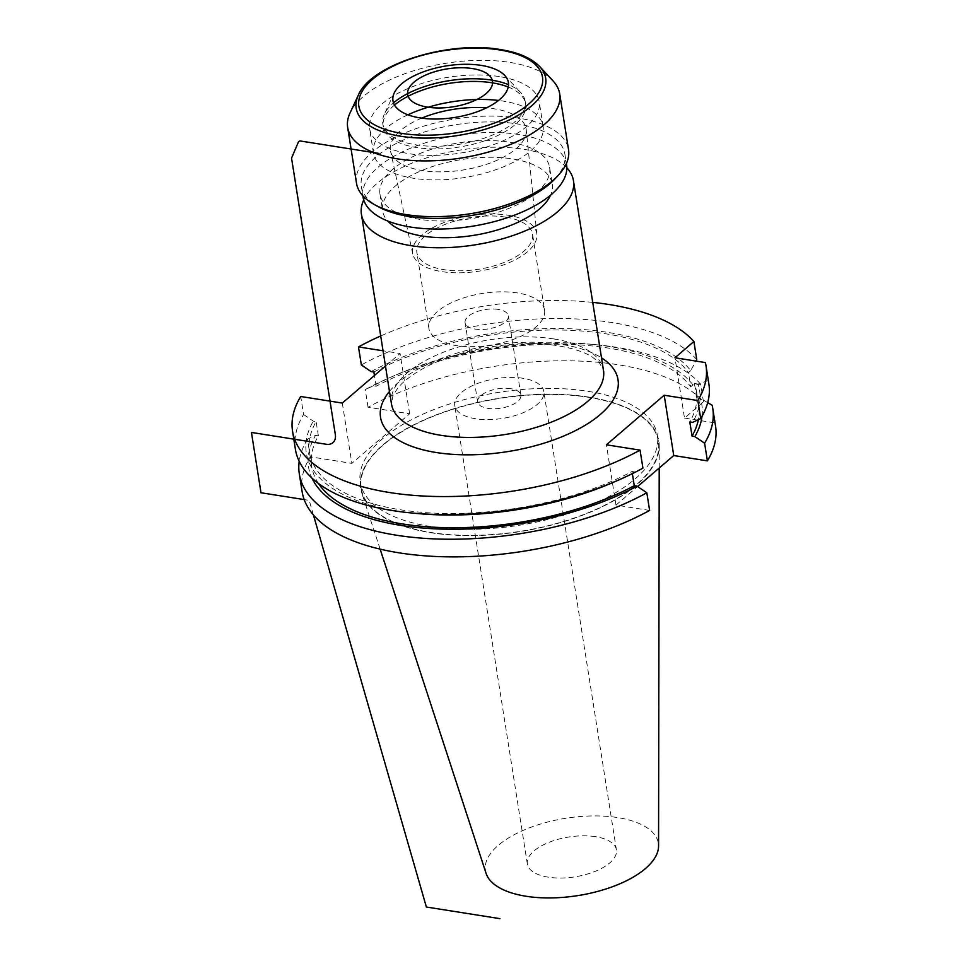 <?xml version="1.0" encoding="UTF-8"?>
<svg xmlns="http://www.w3.org/2000/svg" width="967" height="967" viewBox="0 0 967 967"><rect width="100%" height="100%" fill="white"/><g stroke="black" fill="none" stroke-linecap="round" stroke-linejoin="round"><path stroke-width="0.73" stroke-dasharray="4.83 3.63" d="M385.458 366.034L400.072 353.499L383.041 350.803M592.723 302.381A209.307 93.581 -9 0 0 380.696 335.972M566.819 167.775A107.337 47.987 171 0 0 523.643 149.269A107.337 47.987 -9 0 0 363.737 199.939M549.607 167.364A85.87 38.39 171 0 1 508.666 208.473A85.87 38.39 171 0 1 419.835 219.364A85.87 38.39 -9 0 1 379.983 194.222A85.87 38.39 -9 0 1 420.923 153.112A85.87 38.39 -9 0 1 509.754 142.222A85.87 38.39 171 0 1 549.607 167.364L552.254 184.056A85.87 38.39 171 0 0 512.401 158.902A85.87 38.39 -9 0 0 423.57 169.805A85.87 38.39 -9 0 0 382.63 210.915A85.87 38.39 -9 0 0 387.694 220.984M552.254 184.056A85.87 38.39 171 0 1 550.537 195.189M566.565 164.68A103.046 46.065 171 0 0 518.747 134.498A103.046 46.065 -9 0 0 412.147 147.576A103.046 46.065 -9 0 0 363.024 196.917M554.865 178.955A103.046 46.065 171 0 0 564.885 154.055A103.046 46.065 171 0 0 517.067 123.885A103.046 46.065 -9 0 0 410.467 136.951A103.046 46.065 -9 0 0 361.332 186.293A103.046 46.065 -9 0 0 378.568 206.878M356.497 183.174A107.337 47.987 -9 0 1 407.675 131.778A107.337 47.987 -9 0 1 518.711 118.155A107.337 47.987 171 0 1 568.523 149.583M553.015 80.877A107.337 47.987 171 0 0 509.887 62.408A107.337 47.987 -9 0 0 350.006 113.03M508.243 87.03A72.066 32.213 171 0 1 525.577 103.904L525.154 101.245A72.066 32.213 -9 0 1 490.801 135.743A72.066 32.213 -9 0 1 416.245 144.893A72.066 32.213 171 0 1 382.799 123.788A72.066 32.213 171 0 1 384.37 114.13A72.066 32.213 171 0 1 393.496 102.877M525.154 101.245A72.066 32.213 -9 0 0 520.669 92.542A72.066 32.213 -9 0 0 508.533 84.661M525.577 103.904A72.066 32.213 171 0 1 491.212 138.402A72.066 32.213 171 0 1 416.668 147.552A72.066 32.213 -9 0 1 383.222 126.447L382.799 123.788M394.5 105.04A72.066 32.213 -9 0 0 383.222 126.447M499.359 76.598A85.87 38.39 -9 0 0 410.528 87.489A85.87 38.39 -9 0 0 369.587 128.599A85.87 38.39 -9 0 0 409.44 153.753A85.87 38.39 171 0 0 498.271 142.85A85.87 38.39 171 0 0 539.211 101.74A85.87 38.39 171 0 0 499.359 76.598M407.881 114.807A85.87 38.39 -9 0 0 373.467 153.112A85.87 38.39 -9 0 0 413.32 178.254A85.87 38.39 171 0 0 502.151 167.351A85.87 38.39 171 0 0 543.091 126.242A85.87 38.39 171 0 0 503.239 101.1A85.87 38.39 -9 0 0 498.525 100.447M536.866 234.244A62.843 28.091 -9 0 0 507.615 215.145A62.843 28.091 171 0 0 441.943 223.389A62.843 28.091 171 0 0 412.764 253.898A62.843 28.091 171 0 0 441.798 271.618A62.843 28.091 -9 0 0 506.14 263.906A62.843 28.091 -9 0 0 536.866 234.244L526.229 129.687A68.693 30.714 171 0 0 494.246 108.812A68.693 30.714 -9 0 0 486.425 107.893M421.685 118.143A68.693 30.714 -9 0 0 390.571 151.178A68.693 30.714 -9 0 0 422.313 170.543A68.693 30.714 171 0 0 492.65 162.105A68.693 30.714 171 0 0 526.229 129.687M505.366 217.079A58.552 26.169 -9 0 0 444.796 224.513A58.552 26.169 -9 0 0 416.874 252.544A58.552 26.169 -9 0 0 444.046 269.684A58.552 26.169 171 0 0 504.617 262.25A58.552 26.169 171 0 0 532.527 234.219A58.552 26.169 171 0 0 505.366 217.079M544.554 310.081A58.552 26.169 171 0 0 517.381 292.941A58.552 26.169 -9 0 0 456.811 300.374A58.552 26.169 -9 0 0 428.889 328.405A58.552 26.169 -9 0 0 456.061 345.545A58.552 26.169 171 0 0 516.632 338.124A58.552 26.169 171 0 0 544.554 310.081L532.527 234.219M498.186 309.404A21.903 9.791 -9 0 0 475.534 312.184A21.903 9.791 -9 0 0 465.091 322.676A21.903 9.791 -9 0 0 475.256 329.082A21.903 9.791 171 0 0 497.908 326.302A21.903 9.791 171 0 0 508.352 315.822A21.903 9.791 171 0 0 498.186 309.404M510.745 388.686A21.903 9.791 -9 0 0 488.093 391.466A21.903 9.791 -9 0 0 477.65 401.946A21.903 9.791 -9 0 0 487.815 408.364A21.903 9.791 -9 0 0 510.467 405.584A21.903 9.791 -9 0 0 520.911 395.092A21.903 9.791 -9 0 0 510.745 388.686M522.881 378.266A45.086 20.15 -9 0 0 476.248 383.996A45.086 20.15 -9 0 0 454.756 405.572A45.086 20.15 -9 0 0 475.667 418.771A45.086 20.15 -9 0 0 522.313 413.054A45.086 20.15 -9 0 0 543.805 391.466A45.086 20.15 -9 0 0 522.881 378.266M595.491 836.673A45.086 20.15 -9 0 0 548.845 842.402A45.086 20.15 -9 0 0 527.353 863.978A45.086 20.15 -9 0 0 548.277 877.178A45.086 20.15 -9 0 0 594.91 871.46A45.086 20.15 -9 0 0 616.414 849.872A45.086 20.15 -9 0 0 595.491 836.673M486.075 873.346A87.538 39.139 -9 0 1 524.537 829.795A87.538 39.139 -9 0 1 617.72 817.598A87.538 39.139 171 0 1 658.563 846.028M588.818 397.099A150.925 67.472 -9 0 0 428.163 418.119A150.925 67.472 -9 0 0 361.851 493.206A150.925 67.472 -9 0 0 430.762 532.708A150.925 67.472 171 0 0 582.279 515.363A150.925 67.472 171 0 0 659.24 446.113A150.925 67.472 171 0 0 588.818 397.099M658.358 441.375A150.417 67.243 171 0 0 588.552 397.328A150.417 67.243 -9 0 0 432.95 416.414A150.417 67.243 -9 0 0 361.223 488.432A150.417 67.243 -9 0 0 431.028 532.479A150.417 67.243 171 0 0 586.643 513.392A150.417 67.243 171 0 0 658.358 441.375L657.391 435.307A150.417 67.243 171 0 1 585.676 507.324A150.417 67.243 171 0 1 430.073 526.411A150.417 67.243 -9 0 1 360.268 482.364A150.417 67.243 -9 0 1 431.983 410.346A150.417 67.243 -9 0 1 587.585 391.26A150.417 67.243 171 0 1 657.391 435.307M302.103 491.574A209.307 93.581 171 0 1 310.262 456.811L351.855 463.374L409.633 413.803L368.04 407.24A209.307 93.581 171 0 1 703.456 401.825L684.515 418.07L674.966 357.766M649.619 510.431L615.967 505.112L637.628 486.534M684.515 418.07L714.915 422.881A209.307 93.581 171 0 1 715.556 426.096M371.074 371.57A199.093 89.012 171 0 1 690.704 370.651L695.926 361.078M690.704 370.651L688.48 372.561A195.89 87.574 -9 0 0 373.891 372.005M703.456 401.825L700.664 384.177L692.952 384.878L690.728 386.788L688.48 372.561M295.406 449.292A209.307 93.581 -9 0 1 303.565 414.517L300.713 396.494M696.76 359.543A209.307 93.581 -9 0 0 361.344 364.946M708.859 383.802A209.307 93.581 -9 0 0 708.219 380.599L705.366 362.565M615.967 505.112L606.418 444.808M632.37 473.649L632.031 471.497L634.836 471.944L642.922 468.149M303.565 414.517L313.308 421.141L316.112 421.576A195.89 87.574 -9 0 0 309.476 452.399A195.89 87.574 -9 0 0 429.928 512.909A195.89 87.574 -9 0 0 632.031 471.497M634.836 471.944A199.093 89.012 171 0 1 613.453 482.279M416.572 513.453A199.093 89.012 171 0 1 313.308 421.141M708.219 380.599L697.993 384.056A199.093 89.012 171 0 1 692.614 422.374M697.993 384.056L694.427 383.488A195.89 87.574 -9 0 1 696.433 391.115A195.89 87.574 -9 0 1 689.797 421.938M318.542 483.548A195.89 87.574 171 0 1 311.737 466.626A195.89 87.574 171 0 1 318.361 435.803L316.112 421.576M692.952 384.878A199.093 89.012 -9 0 0 591.586 344.276A199.093 89.012 -9 0 0 394.717 375.462A199.093 89.012 -9 0 0 373.335 385.785L376.139 386.232A195.89 87.574 171 0 1 690.728 386.788M376.139 386.232L374.447 375.486M702.03 416.293A199.093 89.012 -9 0 0 700.241 398.283L696.687 397.715A195.89 87.574 171 0 1 698.682 405.342A195.89 87.574 171 0 1 698.367 419.678M696.687 397.715L694.427 383.488M310.262 456.811L307.47 439.163L315.556 435.355A199.093 89.012 -9 0 0 311.942 478.073M315.556 435.355L318.361 435.803M307.47 439.163A209.307 93.581 -9 0 0 299.202 461.319M700.664 384.177A209.307 93.581 -9 0 0 596.844 344.784A209.307 93.581 -9 0 0 389.882 377.565A209.307 93.581 -9 0 0 365.248 389.592L373.335 385.785M707.699 402.623L700.241 398.283M368.04 407.24L365.248 389.592M714.915 422.881L712.123 405.233M342.306 403.07L351.855 463.374M409.633 413.803L400.072 353.499M313.429 514.964L309.222 500.386L304.194 499.588M389.471 391.405A120.222 53.741 171 0 1 562.226 344.518A120.222 53.741 171 0 1 601.51 357.826M553.68 338.921A107.337 47.987 171 0 1 603.493 370.349L599.274 362.552L592.191 356.932C584.261 351.976 573.008 348.289 558.418 345.86C515.822 338.462 452.399 350.127 418.336 371.364C409.355 376.828 402.586 382.279 398.029 387.719L393.037 395.261L391.466 403.928A107.337 47.987 -9 0 1 442.644 352.544A107.337 47.987 -9 0 1 553.68 338.921M358.261 95.322A95.926 42.886 -9 0 1 501.148 50.079A95.926 42.886 171 0 1 539.695 66.578M379.983 194.222L382.63 210.915M361.332 186.293L362.843 195.769M564.885 154.055L566.384 163.532M394.234 92.965L384.37 114.13M504.75 75.462L520.669 92.542M373.467 153.112L369.587 128.599M543.091 126.242L539.211 101.74M412.764 253.898L390.571 151.178M428.889 328.405L416.874 252.544M477.65 401.946L465.091 322.676M520.911 395.092L508.352 315.822M527.353 863.978L454.756 405.572M616.414 849.872L543.805 391.466M659.204 468.028L659.24 446.113M380.128 549.135L361.851 493.206M361.223 488.432L360.268 482.364M311.737 466.626L309.476 452.399M698.682 405.342L696.433 391.115M394.717 375.462L389.882 377.565M591.586 344.276L596.844 344.784"/><path stroke-width="1.45" d="M695.926 361.078L696.76 359.543L693.907 341.508L674.966 357.766L705.366 362.565A209.307 93.581 -9 0 1 706.007 365.78A209.307 93.581 -9 0 1 697.848 400.556L664.196 395.237L673.745 455.542L637.628 486.534M385.458 366.034L342.306 403.07L300.713 396.494A209.307 93.581 -9 0 0 292.554 431.27A209.307 93.581 -9 0 0 423.05 496.011A209.307 93.581 -9 0 0 640.069 450.126L606.418 444.808L664.196 395.237M380.696 335.972A209.307 93.581 -9 0 0 358.491 346.923L383.041 350.803M693.907 341.508A209.307 93.581 -9 0 0 592.723 302.381M363.737 199.939A107.337 47.987 -9 0 0 361.416 214.275A107.337 47.987 -9 0 0 411.229 245.703A107.337 47.987 171 0 0 522.277 232.08A107.337 47.987 171 0 0 573.455 180.696L603.493 370.349A107.337 47.987 171 0 1 552.314 421.745A107.337 47.987 171 0 1 441.266 435.368A107.337 47.987 -9 0 1 391.466 403.928L361.416 214.275M566.819 167.775A107.337 47.987 171 0 1 573.455 180.696M387.694 220.984A85.87 38.39 -9 0 0 422.47 236.057A85.87 38.39 171 0 0 550.537 195.189M362.843 195.769L363.024 196.917A103.046 46.065 -9 0 0 410.842 227.088A103.046 46.065 171 0 0 517.442 214.009A103.046 46.065 171 0 0 566.565 164.68L566.384 163.532M374.434 204.617L378.568 206.878A103.046 46.065 -9 0 0 409.15 216.463A103.046 46.065 171 0 0 554.865 178.955L558.08 175.523A107.337 47.987 171 0 1 406.309 214.601A107.337 47.987 -9 0 1 374.434 204.617A107.337 47.987 -9 0 1 356.497 183.174L347.661 127.414A107.337 47.987 -9 0 0 397.473 158.854A107.337 47.987 171 0 0 508.521 145.231A107.337 47.987 171 0 0 559.7 93.835L568.523 149.583A107.337 47.987 171 0 1 558.08 175.523M559.7 93.835A107.337 47.987 171 0 0 553.015 80.877L539.695 66.578A95.926 42.886 171 0 1 511.265 119.014A95.926 42.886 171 0 1 400.689 136.262A95.926 42.886 -9 0 1 358.261 95.322L350.006 113.03A107.337 47.987 -9 0 0 347.661 127.414M481.276 65.405A58.431 26.121 -9 0 0 394.234 92.965A58.431 26.121 -9 0 0 420.077 117.901A58.431 26.121 -9 0 0 487.441 107.397A58.431 26.121 -9 0 0 504.75 75.462A58.431 26.121 -9 0 0 481.276 65.405M393.496 102.877A72.066 32.213 171 0 1 491.719 80.14A72.066 32.213 -9 0 1 508.533 84.661M394.5 105.04A72.066 32.213 -9 0 1 492.13 82.799A72.066 32.213 171 0 1 508.243 87.03M498.525 100.447A85.87 38.39 -9 0 0 407.881 114.807M486.425 107.893A68.693 30.714 -9 0 0 421.685 118.143M659.204 468.028L658.563 846.028A87.538 39.139 171 0 1 613.924 886.195A87.538 39.139 171 0 1 526.048 896.252A87.538 39.139 -9 0 1 486.075 873.346L380.128 549.135M649.619 510.431A209.307 93.581 171 0 1 432.612 556.327A209.307 93.581 171 0 1 302.103 491.574L299.311 473.927A209.307 93.581 -9 0 0 429.807 538.679A209.307 93.581 -9 0 0 646.826 492.783L649.619 510.431M707.397 460.86L704.605 443.212A209.307 93.581 -9 0 0 712.764 408.449L715.556 426.096A209.307 93.581 171 0 1 707.397 460.86L673.745 455.542M292.554 431.27L295.406 449.292A209.307 93.581 -9 0 0 411.326 512.945A209.307 93.581 -9 0 0 618.288 480.164A209.307 93.581 -9 0 0 642.922 468.149L640.069 450.126M374.447 375.486L373.891 372.005L371.074 371.57L361.344 364.946L358.491 346.923M706.007 365.78L708.859 383.802A209.307 93.581 -9 0 1 700.7 418.578L697.848 400.556M311.942 478.073A199.093 89.012 -9 0 0 443.237 529.13A199.093 89.012 -9 0 0 637.084 486.171L646.826 492.783M637.084 486.171L634.279 485.724L632.37 473.649M700.7 418.578L692.614 422.374L689.797 421.938L692.058 436.153L694.862 436.601A199.093 89.012 -9 0 0 702.03 416.293M704.605 443.212L694.862 436.601M618.288 480.164L613.453 482.279A199.093 89.012 171 0 1 416.572 513.453L411.326 512.945M634.279 485.724A195.89 87.574 171 0 1 318.542 483.548M698.367 419.678A195.89 87.574 171 0 1 692.058 436.153M299.202 461.319A209.307 93.581 -9 0 0 299.311 473.927M712.764 408.449A209.307 93.581 -9 0 0 712.123 405.233L707.699 402.623M499.939 918.65L426.374 907.022L313.429 514.964M304.194 499.588L260.993 492.759L251.444 432.442L326.314 444.276A12.885 9.319 49.4 0 0 335.331 434.606L291.538 158.092L298.356 142.149A3.433 2.49 49.4 0 1 300.616 141.037L378.738 153.378M472.561 68.572A42.935 19.195 -9 0 0 413.997 82.159A42.935 19.195 -9 0 0 427.595 107.144A42.935 19.195 -9 0 0 486.159 93.557A42.935 19.195 -9 0 0 472.561 68.572M601.51 357.826A120.222 53.741 171 0 1 582.63 426.761A120.222 53.741 171 0 1 436.335 452.532A120.222 53.741 171 0 1 389.471 391.405M499.347 49.897A92.953 41.557 -9 0 0 372.561 79.306A92.953 41.557 -9 0 0 402.006 133.41A92.953 41.557 171 0 0 528.792 104.001A92.953 41.557 171 0 0 499.347 49.897M358.261 95.322C370.808 64.318 448.483 40.348 500.362 49.535C518.3 52.387 531.415 58.068 539.695 66.578"/></g></svg>
